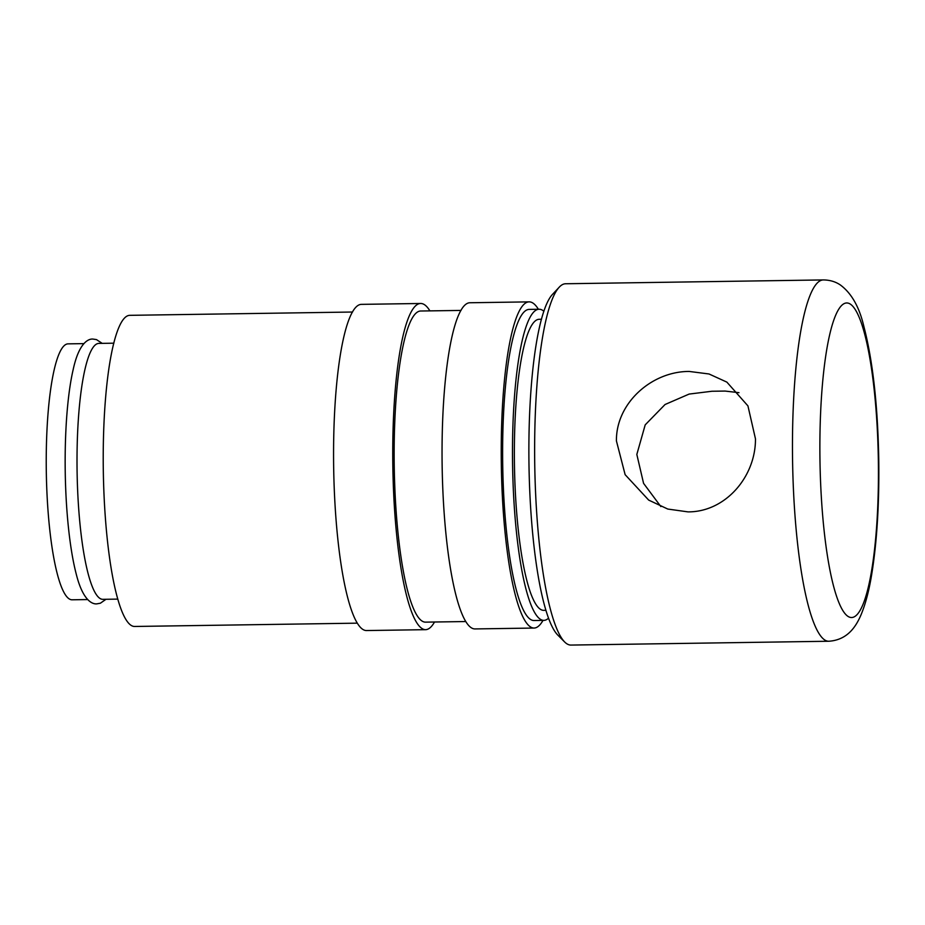 <?xml version="1.0" encoding="UTF-8"?>
<svg xmlns="http://www.w3.org/2000/svg" width="925" height="925" viewBox="0 0 925 925"><rect width="100%" height="100%" fill="white"/><g stroke="black" fill="none" stroke-linecap="round" stroke-linejoin="round"><path stroke-width="1.39" d="M106.005 599.284L100.397 603.204L96.894 603.852C93.286 604.326 83.204 602.071 76.232 574.032A127.974 23.772 -90.9 0 1 65.178 455.759A127.974 23.772 -90.9 0 1 73.191 369.491C79.319 341.256 89.332 338.7 92.951 339.07L96.477 339.602L102.201 343.36M543.9 311.274A155.585 28.895 89.1 0 0 539.148 309.251L529.285 309.401A155.585 28.895 89.1 0 0 502.645 445.781A155.585 28.895 89.1 0 0 533.91 620.525L543.773 620.386A155.585 28.895 89.1 0 0 548.467 618.224M539.148 309.251A155.585 28.895 89.1 0 0 512.508 445.63A155.585 28.895 89.1 0 0 543.773 620.386M538.385 309.262A163.112 30.294 89.1 0 0 529.181 301.874L470.004 302.752A163.112 30.294 89.1 0 0 442.069 445.734A163.112 30.294 89.1 0 0 474.86 628.931L534.026 628.052A163.112 30.294 89.1 0 0 543.01 620.397M529.181 301.874A163.112 30.294 89.1 0 0 501.246 444.856A163.112 30.294 89.1 0 0 534.026 628.052M461.02 310.418L420.806 311.008A155.585 28.895 89.1 0 0 394.166 447.388A155.585 28.895 89.1 0 0 425.431 622.143L465.645 621.542M429.905 310.881A163.112 30.294 89.1 0 0 420.702 303.481L361.525 304.36A163.112 30.294 89.1 0 0 333.59 447.342A163.112 30.294 89.1 0 0 366.381 630.549L425.546 629.671A163.112 30.294 89.1 0 0 434.53 622.005M420.702 303.481A163.112 30.294 89.1 0 0 392.767 446.463A163.112 30.294 89.1 0 0 425.546 629.671M352.541 312.026L129.882 315.333A155.585 28.895 89.1 0 0 103.242 451.724A155.585 28.895 89.1 0 0 134.507 626.468L357.166 623.161M823.423 279.928L565.603 283.755A180.676 33.554 89.1 0 0 559.301 287.108A180.676 33.554 89.1 0 0 534.662 442.138A180.676 33.554 89.1 0 0 564.585 641.915A180.676 33.554 89.1 0 0 570.979 645.072L828.8 641.245A180.676 33.554 89.1 0 1 824.557 639.857A180.676 33.554 89.1 0 1 792.494 438.3A180.676 33.554 89.1 0 1 823.423 279.928C829.945 280.009 835.61 281.709 840.432 285.027C851.543 293.271 859.36 307.1 863.881 326.513C872.784 360.796 877.744 405 878.75 459.135C879.351 503.177 877.004 541.587 871.708 574.356C869.084 590.462 865.569 603.84 861.163 614.512C856.423 625.624 848.156 639.973 828.8 641.245M755.471 438.855C755.737 476.653 725.489 512.068 688.015 511.883L667.781 509.051L648.691 500.101L625.138 474.675L616.42 440.924C615.957 402.999 651.847 371.318 689.241 371.445L709.013 373.978L726.865 382.118L747.932 405.89L755.471 438.855M559.301 287.108L552.56 294.312A173.449 32.213 89.1 0 0 528.903 443.133A173.449 32.213 89.1 0 0 557.636 634.92L564.585 641.915M113.868 343.187L98.94 343.406A127.974 23.772 89.1 0 0 77.029 455.586A127.974 23.772 89.1 0 0 102.744 599.331L117.672 599.111M545.831 610.315L543.623 610.35A145.549 27.033 -90.9 0 1 514.381 446.868A145.549 27.033 -90.9 0 1 539.298 319.287L541.507 319.252M660.866 506.588L643.569 483.347L636.828 454.441L645.199 424.864L665.063 404.502L689.137 394.073L711.949 391.252L725.073 391.067L738.982 392.674M87.632 599.562L71.977 599.793A127.974 23.772 -90.9 0 1 46.25 456.048A127.974 23.772 -90.9 0 1 68.161 343.857L83.828 343.626M819.897 440.855A157.227 29.207 89.1 0 0 847.786 616.247A157.227 29.207 89.1 0 0 878.415 479.624A157.227 29.207 89.1 0 0 850.514 304.233A157.227 29.207 89.1 0 0 819.897 440.855"/></g></svg>
